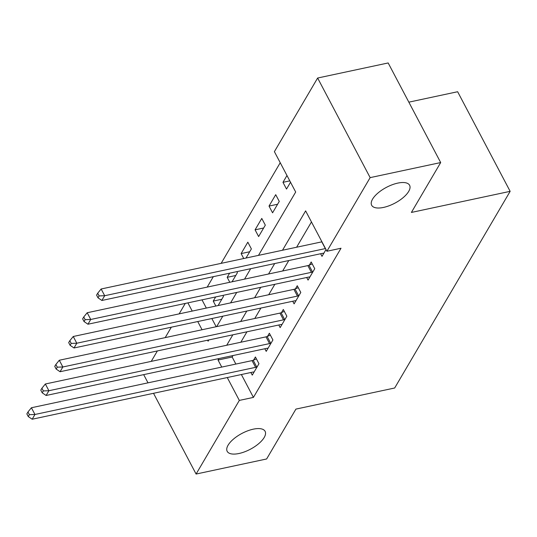 <?xml version="1.0" encoding="UTF-8"?>
<svg xmlns="http://www.w3.org/2000/svg" width="537" height="537" viewBox="0 0 537 537"><rect width="100%" height="100%" fill="white"/><g stroke="black" fill="none" stroke-linecap="round" stroke-linejoin="round"><path stroke-width="0.81" d="M383.492 207.43A21.44 8.961 -27.8 0 1 371.664 205.268A21.44 8.961 -27.8 0 1 378.041 192.964A21.44 8.961 -27.8 0 1 397.769 183.11A21.44 8.961 -27.8 0 1 409.597 185.272A21.44 8.961 -27.8 0 1 403.22 197.576A21.44 8.961 -27.8 0 1 383.492 207.43M239.005 453.497A21.44 8.961 -27.8 0 1 227.178 451.335A21.44 8.961 -27.8 0 1 233.555 439.031A21.44 8.961 -27.8 0 1 253.283 429.17A21.44 8.961 -27.8 0 1 265.11 431.332A21.44 8.961 -27.8 0 1 258.733 443.636A21.44 8.961 -27.8 0 1 239.005 453.497M408.838 102.158L457.638 91.733L510.15 191.34L394.675 388.003L295.921 409.1L266.627 458.974L196.092 474.043L153.522 393.306M151.246 361.374L157.375 350.936M165.195 337.625L171.323 327.181M179.143 313.87L185.272 303.432M280.233 162.724L221.143 263.358M213.323 276.669L207.195 287.107M258.492 255.377L295.686 192.031L274.394 151.656L317.629 78.026L370.147 177.626L326.912 251.256L305.62 210.88L282.502 250.249M370.147 177.626L440.682 162.557L388.17 62.957L317.629 78.026M202.006 299.861L206.329 308.063M211.847 318.528L216.176 326.731M218.123 305.546L223.479 296.411L222.936 295.384M215.847 306.03L213.236 301.082L215.673 296.941M232.065 281.791L237.428 272.662L236.884 271.635M229.789 282.281L227.185 277.334L229.621 273.185M246.013 258.042L251.376 248.913L247.826 242.18L241.133 253.585L243.738 258.525M258.626 236.562L265.318 225.157L261.774 218.431L255.075 229.829L258.626 236.562M272.574 212.806L279.267 201.409L275.716 194.676L269.024 206.08L272.574 212.806M286.973 175.512L282.972 182.325L286.516 189.058L290.524 182.244M241.375 374.531L253.43 397.4L341.015 248.242L326.912 251.256M311.46 221.949L296.612 247.235M288.792 260.546L282.663 270.984M274.85 284.295L268.715 294.732M260.901 308.05L254.773 318.488M246.953 331.799L240.824 342.237M233.004 355.548L232.145 357.024L235.857 364.073M250.893 372.503L252.269 375.115L258.962 363.717L255.417 356.984L253.598 360.072M264.835 348.748L266.218 351.366L272.91 339.961L269.359 333.235L267.547 336.323M278.784 324.999L280.16 327.61L286.859 316.212L283.308 309.48L281.495 312.574M292.732 301.244L294.108 303.861L300.801 292.457L297.256 285.731L295.437 288.819M306.681 277.495L308.057 280.106L314.749 268.708L311.205 261.975L309.386 265.07M320.623 253.746L322.005 256.357L326.006 249.544M148.004 382.841L143.674 374.631M440.682 162.557L411.396 212.437L510.15 191.34M253.43 397.4L239.327 400.414L196.092 474.043M218.901 358.562L218.035 360.038L221.754 367.086M227.265 377.545L239.327 400.414M274.689 263.56L268.554 273.998M260.74 287.308L254.612 297.746M246.792 311.064L240.663 321.502M232.843 334.813L226.715 345.251M207.584 340.21L208.101 341.19L208.833 339.941M216.653 326.63L222.781 316.192M230.595 302.881L236.73 292.437M244.543 279.126L250.672 268.688M187.896 302.875L192.219 311.077M197.737 321.542L202.066 329.745M232.145 357.024L218.035 360.038M221.815 299.25L213.236 301.082M289.799 180.868L282.972 182.325M277.602 204.248L269.024 206.08M263.654 227.997L255.075 229.829M249.705 251.752L241.133 253.585M235.763 275.501L227.185 277.334M255.599 367.342L252.054 360.609L31.408 407.751L34.952 414.477L255.599 367.342A3.35 1.403 152.2 0 0 256.733 366.979L257.149 366.805M29.387 414.671L27.964 411.973L26.85 413.879L28.266 416.571L29.387 414.671L34.952 414.477L32.166 419.229L252.813 372.087A3.35 1.403 152.2 0 1 253.786 372L254.082 372.02M252.054 360.609A3.35 1.403 152.2 0 0 253.189 360.246L256.424 358.897M31.408 407.751L27.964 411.973M28.266 416.571L32.166 419.229M269.547 343.586L265.996 336.86L45.35 383.995L48.901 390.728L269.547 343.586A3.35 1.403 152.2 0 0 270.682 343.224L271.098 343.056M43.329 390.916L41.913 388.224L40.799 390.124L42.215 392.816L43.329 390.916L48.901 390.728L46.115 395.48L266.755 348.338A3.35 1.403 152.2 0 1 267.728 348.251L268.03 348.271M265.996 336.86A3.35 1.403 152.2 0 0 267.131 336.498L270.373 335.142M45.35 383.995L41.913 388.224M42.215 392.816L46.115 395.48M283.496 319.837L279.945 313.105L59.298 360.246L62.849 366.979L283.496 319.837A3.35 1.403 152.2 0 0 284.63 319.475L285.04 319.3M57.278 367.167L55.861 364.475L54.74 366.375L56.163 369.067L57.278 367.167L62.849 366.979L60.057 371.725L280.703 324.59A3.35 1.403 152.2 0 1 281.677 324.502L281.979 324.523M279.945 313.105A3.35 1.403 152.2 0 0 281.079 312.742L284.315 311.393M59.298 360.246L55.861 364.475M56.163 369.067L60.057 371.725M297.438 296.088L293.893 289.356L73.247 336.498L76.791 343.224L297.438 296.088A3.35 1.403 152.2 0 0 298.572 295.726L298.988 295.551M71.226 343.412L69.803 340.72L68.689 342.619L70.112 345.318L71.226 343.412L76.791 343.224L74.005 347.976L294.652 300.834A3.35 1.403 152.2 0 1 295.625 300.747L295.927 300.767M293.893 289.356A3.35 1.403 152.2 0 0 295.028 288.993L298.263 287.644M73.247 336.498L69.803 340.72M70.112 345.318L74.005 347.976M311.386 272.333L307.842 265.607L87.195 312.742L90.74 319.475L311.386 272.333A3.35 1.403 152.2 0 0 312.521 271.97L312.937 271.803M85.168 319.663L83.752 316.971L82.638 318.871L84.054 321.562L85.168 319.663L90.74 319.475L87.954 324.22L308.6 277.085A3.35 1.403 152.2 0 1 309.567 276.998L309.869 277.018M307.842 265.607A3.35 1.403 152.2 0 0 308.97 265.244L312.212 263.889M87.195 312.742L83.752 316.971M84.054 321.562L87.954 324.22M325.335 248.584L321.784 241.851L101.137 288.993L104.688 295.719L325.335 248.584A3.35 1.403 152.2 0 0 325.482 248.55M99.117 295.914L97.7 293.222L96.586 295.122L98.002 297.813L99.117 295.914L104.688 295.719L101.896 300.472L322.542 253.336A3.35 1.403 152.2 0 1 323.516 253.249L323.818 253.269M101.137 288.993L97.7 293.222M98.002 297.813L101.896 300.472M256.733 366.979L253.189 360.246M270.682 343.224L267.131 336.498M284.63 319.475L281.079 312.742M298.572 295.726L295.028 288.993M312.521 271.97L308.97 265.244"/></g></svg>
